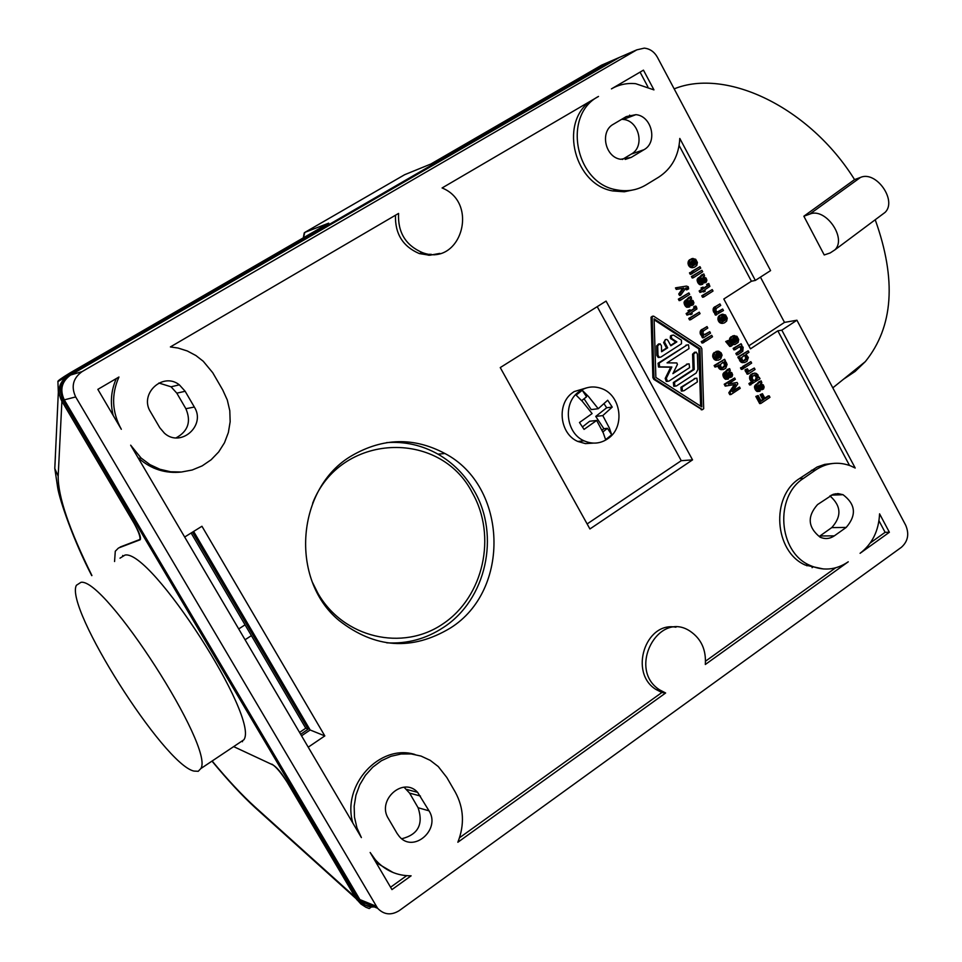 <?xml version="1.0" encoding="UTF-8"?>
<svg xmlns="http://www.w3.org/2000/svg" width="962" height="962" viewBox="0 0 962 962"><rect width="100%" height="100%" fill="white"/><g stroke="black" fill="none" stroke-linecap="round" stroke-linejoin="round"><path stroke-width="1.44" d="M843.494 379.22L855.122 371.44L865.331 361.616C893.385 326.876 896.68 279.593 875.216 219.757M824.23 254.966L803.859 216.222L809.776 214.093C825.384 207.203 847.113 238.083 834.932 249.831L830.182 252.946L824.23 254.966M674.158 88.877C726.262 67.617 809.595 107.323 854.569 179.605L803.859 216.222M854.569 179.605L860.497 177.417C876.154 170.394 897.39 200.601 885.088 212.386L881.577 214.995M614.55 59.524L57.912 381.589C57.323 381.108 61.303 378.258 69.865 373.015L328.703 223.148L304.918 232.359L404.641 174.711L430.82 164.033L601.587 65.151L611.856 60.69M603.523 64.31L601.587 65.151M372.51 906.192L369.228 908.549L365.921 907.25L360.918 904.015L356.06 898.628L287.073 782.07C280.964 772.606 275.926 766.63 271.921 764.153M140.127 539.766L118.675 547.943M120.154 547.029L139.899 539.466C140.512 536.952 138.6 531.637 134.175 523.496L61.893 401.25L58.333 392.28L57.912 381.589M91.931 575.541C69.24 529.629 57.985 496.512 58.177 476.178L54.786 468.518L55.399 456.313M262.614 814.369L255.014 806.95C242.063 795.201 227.778 779.893 212.145 761.014M299.555 732.419L305.772 728.222L251.407 635.629L245.07 639.754M629.653 115.127L630.495 116.703M238.708 628.944L245.057 624.831L191.125 532.996M118.35 548.136L115.284 551.238L114.562 561.531M233.658 746.62L273.004 764.97C276.791 767.231 281.289 772.582 286.496 781.036L355.567 897.823L356.974 899.843L364.021 904.653M193.867 771.067L198.244 771.296L200.793 768.602C215.103 748.604 105.074 577.597 80.952 582.335L76.371 585.293C64.418 607.563 163.636 764.273 193.867 771.067M238.985 743.061L243.831 739.814C260.065 718.602 150.998 549.098 124.976 555.086L119.997 558.164M372.486 906.18L368.205 906.048L364.165 904.725L360.654 902.308L357.756 898.712L63.035 400.192L61.532 400.577L134.86 524.591C139.129 532.034 140.957 536.976 140.368 539.417L139.863 539.935M61.532 400.577C56.854 390.512 58.959 382.275 67.821 375.853L611.928 60.666L617.267 58.345M63.035 400.192C58.345 390.091 60.45 381.83 69.336 375.408L611.928 60.666M428.318 255.243L429.942 254.184M122.703 555.471L122.956 556.325M241.871 741.125L242.544 741.714M153.283 467.833L154.545 467.075M835.894 494.973L835.256 493.783M153.824 468.073L155.062 467.316M192.508 532.142L308.201 729.196L300.649 734.295M245.057 624.831L251.407 635.629M305.772 728.222L308.201 729.196M434.283 254.858L435.762 254.112M429.557 255.267L431.192 254.269M376.382 906.565C370.25 907.839 365.115 906.144 360.99 901.478L64.286 399.867C59.584 389.754 61.7 381.469 70.599 375.036L619.48 57.383M807.912 565.127L806.926 565.824M837.589 493.59L838.287 494.877M301.551 735.81L310.161 729.99L193.627 531.445M155.507 467.52L154.269 468.266M82.095 371.609C73.028 378.174 70.887 386.616 75.673 396.933L377.609 908.272C383.946 914.814 391.161 915.596 399.242 910.629L901.394 547.294C907.972 541.39 909.415 534.042 905.711 525.264L796.921 320.226L781.829 330.158L855.194 468.025L850.612 465.861C838.347 461.327 826.647 462.722 815.511 470.057L803.486 478.391C774.518 496.5 778.246 551.623 809.427 565.151C822.967 571.284 835.906 570.165 848.256 561.808L705.326 664.477C706.276 649.843 701.214 638.768 690.139 631.216C658.261 609.704 626.887 669.444 659.716 689.91L665.632 692.989L457.852 842.243C464.706 824.687 463.864 807.996 455.327 792.195L446.813 777.476L438.263 766.546L430.206 760.341L421.055 756.084L411.183 753.931L400.998 754.016L390.921 756.312L381.373 760.75L372.763 767.171L365.452 775.288L359.764 784.776L355.94 795.225L354.16 806.204L354.497 817.243L356.95 827.849L361.387 837.589L130.664 445.178L141.089 458.044L149.988 464.646L159.981 469.288L170.635 471.765L181.517 472.005L192.184 470.009L202.188 465.873L211.135 459.764L218.675 451.948L224.495 442.748L228.367 432.527L230.158 421.717L229.798 410.726L227.297 400.012L222.751 389.995L212.722 372.703L203.235 361.243L195.899 355.531L187.301 350.974L178.054 348.04L170.382 346.933L398.569 213.42C397.679 232.287 405.627 245.346 422.39 252.597C460.666 267.28 479.942 203.078 442.087 187.963L598.508 96.441C562.073 115.115 575.276 183.393 616.498 189.815C627.104 191.919 636.928 190.296 645.983 184.908L658.693 177.164C671.825 168.554 678.859 155.64 679.797 138.432L755.35 280.411L770.586 270.599L657.359 57.191C654.256 51.756 649.891 48.737 644.275 48.136L636.82 49.844L82.095 371.609L70.599 375.036M395.478 215.223C394.913 233.742 402.862 246.525 419.312 253.571L429.665 255.255L439.802 253.403M705.543 661.183L835.605 567.833M351.96 455.603C382.936 437.746 413.925 437.049 444.913 453.499C507.587 486.219 511.099 590.139 450.42 628.006C412.133 650.997 375.036 648.508 339.129 620.55C289.045 579.352 296.561 487.481 351.96 455.603M500.252 367.58L606.072 301.094L692.544 459.872L589.922 528.968L500.252 367.58M137.927 457.527L138.817 458.357C151.299 469.252 165.608 473.797 181.722 471.993M308.225 747.173L324.819 735.906L201.948 526.262L184.668 537.024M414.947 754.485C379.798 743.47 341.51 785.088 352.874 823.111M459.547 837.734L661.868 692.52L665.632 692.989M675.949 627.224C645.502 621.139 628.679 672.859 655.964 689.453L661.868 692.52M832.587 463.492L824.687 464.393L817.087 467.027L799.422 478.607C770.514 496.669 774.23 551.611 805.338 565.091L823.436 568.987M849.518 465.452L777.825 330.832L750.48 348.833L723.809 299.014L751.418 281.241L679.124 145.478M589.538 101.683C559.054 124.435 574.975 184.945 612.902 190.957L624.314 191.775L635.317 189.442M742.929 366.895L740.487 367.893L741.269 369.36L742.448 369.192L741.654 367.724L742.929 366.895L743.71 368.362L742.448 369.192M747.39 368.807L745.057 369.733L747.113 374.146L748.292 373.977L747.51 372.522L748.075 372.138L746.296 370.262L747.39 368.807L748.857 371.26L754.28 368.025L755.062 369.492L748.292 373.977M754.28 368.025L748.628 371.152M699.266 312.181L688.744 318.434L689.55 319.913L690.68 319.697L689.886 318.218L699.266 312.181L700.059 313.66L690.68 319.697M685.858 287.975L686.327 289.887L688.636 288.889L688.275 286.76L686.495 286.087L676.587 287.662L677.392 289.141L683.814 288.155L679.869 293.747L680.663 295.238L685.894 287.915L687.325 287.915L687.457 289.646M676.587 287.662L675.468 287.903L676.262 289.394L682.683 288.396L678.739 293.987L679.545 295.478L680.663 295.238M703.643 340.536L701.214 341.57L702.007 343.049L703.15 342.845L702.356 341.378L703.643 340.536L704.437 342.015L703.15 342.845M739.477 346.801L740.764 348.076L740.512 350.228L735.858 353.463L736.639 354.93L737.818 354.75L742.808 351.286L743.157 347.27L741.317 345.598L741.894 345.214L741.113 343.747L734.307 348.208L735.088 349.675L739.826 346.573L741.93 347.895L741.293 350.481L737.024 353.282L737.818 354.75M741.113 343.747L733.14 348.4L733.922 349.867L735.088 349.675M717.724 365.788L720.334 369.444L723.232 369.588L725.697 368.326L727.092 364.502L726.178 362.217L724.687 361.207L725.384 360.75L724.59 359.283L715.295 365.38L716.089 366.859L719.119 364.863L719.78 367.869L723.232 369.588M724.59 359.283L714.141 365.548L714.934 367.027L716.089 366.859M757.058 386.435L759.896 389.574L763.527 389.057L764.141 387.025L763.311 384.884L760.461 383.898L761.868 382.78L761.182 380.904L756.493 384.92L755.651 387.109L756.589 389.73L758.417 391.39L760.136 391.137L757.046 387.975L757.479 385.882L760.317 388.852L762.433 389.61M761.182 380.904L758.958 381.746L754.521 386.496L755.94 390.596L759.078 391.486M712.229 289.574L701.767 295.779L702.561 297.258L703.703 297.017L702.909 295.538L712.229 289.574L713.022 291.053L703.703 297.017M702.717 291.137L703.174 291.979L705.254 291.149L704.605 289.935L709.896 286.375L708.802 283.453L707.755 284.127L708.357 285.546L703.811 288.456L703.09 287.109L702.152 287.698L702.873 289.045L700.3 290.692L701.094 292.171L703.667 290.536L704.316 291.739M703.09 287.109L701.009 287.951L701.731 289.297L699.158 290.933L699.951 292.412L701.094 292.171M708.802 283.453L706.601 284.379L707.214 285.798L703.619 288.095M711.7 335.305L703.559 340.043L704.352 341.522L705.495 341.33L704.701 339.851L711.7 335.305L712.493 336.784L705.495 341.33M691.882 271.789L689.465 272.871L690.259 274.35L691.389 274.098L690.596 272.607L691.882 271.789L692.676 273.28L691.389 274.098M728.138 340.512L725.709 341.534L729.761 346.464L730.928 346.272L726.863 341.342L728.138 340.512L732.19 345.442L730.928 346.272M754.509 373.1L750.889 374.519L749.711 376.382L749.855 379.533L751.887 381.589L748.905 383.573L749.687 385.04L760.04 378.787L759.258 377.32L758.573 377.777L757.912 374.807L756.228 373.4L754.509 373.1L752.068 374.35L750.685 378.162L753.066 381.433L750.083 383.429L750.865 384.884M721.356 314.754L719.275 315.572L718.085 317.436L718.217 320.599L719.6 322.583L722.234 323.412L724.458 322.859L726.635 321.092L727.248 318.169L725.528 314.959L722.366 314.297L725.673 317.568L725.853 319.071L724.518 320.659L721.356 314.754L719.648 316.233L719.372 320.382L720.754 322.378L723.388 323.196M722.017 315.993L724.518 317.773L724.254 320.154M722.895 314.129L721.344 314.766M732.84 336.171L730.759 336.977L729.569 338.828L729.701 341.991L731.084 343.975L734.86 344.6L732.238 343.783L730.519 340.572L731.144 337.65L732.84 336.171L735.99 342.051L737.325 340.464L737.145 338.961L733.838 335.702L736.988 336.351L738.708 339.55L738.094 342.484L734.86 344.6M734.631 337.169L733.489 337.373L735.978 339.153L735.714 341.522M734.379 335.534L732.828 336.183M701.911 270.31L691.413 276.515L692.219 277.994L693.349 277.741L692.556 276.25L701.911 270.31L702.705 271.801L693.349 277.741M652.513 316.161L651.058 317.195L652.873 377.609L653.847 379.401L702.116 409.716M707.01 326.575L700.793 330.243L700.096 333.044L700.805 334.944L702.308 335.966L701.719 336.351L702.513 337.83L703.655 337.626L710.545 333.153L709.752 331.686L704.966 334.788L702.825 333.453L703.475 330.856L707.804 328.054L707.01 326.575L702.801 329.293L701.238 332.852L703.45 335.774L702.861 336.147L703.655 337.626M709.752 331.686L704.172 334.764M699.963 266.666L691.798 271.38L692.604 272.859L693.734 272.607L692.941 271.116L699.963 266.666L700.757 268.157L693.734 272.607M690.86 296.549L688.66 297.45L684.102 302.176L684.992 305.603L686.868 307.311L689.766 306.854L686.603 303.619L687.06 301.515L690.74 305.134L693.253 304.81L693.891 302.765L693.037 300.589L690.115 299.555L691.57 298.448L690.86 296.549L685.233 301.948L686.122 305.375L688.684 307.191M686.615 302.056L689.61 305.363L692.123 305.351M729.629 368.626L727.416 369.48L722.919 374.254L723.376 376.851L725.649 379.329L728.571 378.908L725.432 375.733L725.877 373.629L729.521 377.188L731.998 376.827L732.623 374.783L731.781 372.631L728.895 371.645L730.326 370.514L729.629 368.626L724.085 374.086L724.963 377.489L727.488 379.256M725.456 374.158L728.366 377.357L730.879 377.381M734.643 377.97L724.218 384.247L725.228 386.123L735.593 384.391L729.978 392.64L730.988 394.504L740.235 388.347L739.513 387.025L732.347 391.787L737.794 383.826L737.084 382.491L728.186 384.054L735.365 379.293L734.643 377.97L725.384 384.103L726.382 385.966M737.084 382.491L728.294 383.982M739.513 387.025L733.14 390.632M734.391 384.596L728.811 392.785L729.821 394.648L730.988 394.504M739.141 358.441L739.934 361.051L741.618 362.458L744.516 362.59L746.957 361.339L748.352 357.539L745.959 354.257L748.953 352.284L748.171 350.817L738.96 356.878L739.742 358.345L740.439 357.888L741.906 361.796L744.516 362.59M748.171 350.817L737.794 357.058L738.576 358.525L739.742 358.345M703.859 273.954L701.671 274.879L697.137 279.569L698.027 282.972L699.891 284.692L702.789 284.223L699.639 280.976L700.083 278.884L703.763 282.515L706.252 282.191L706.878 280.17L706.036 277.994L703.126 276.96L704.569 275.853L703.859 273.954L698.28 279.317L699.723 283.465L702.561 284.367M699.639 279.449L702.621 282.768L705.122 282.732M717.7 351.13L717.953 352.777L720.49 354.557L720.297 356.842L719.323 357.66L716.161 351.779L714.441 353.258L713.816 356.205L716.449 359.92L718.193 360.221L720.658 358.97L722.065 355.146L721.139 352.862L718.686 351.214L716.005 351.479L719.323 354.737L719.047 357.142M716.161 351.779L713.287 353.439L712.662 356.385L714.393 359.596L718.193 360.221M719.937 303.944L713.744 307.599L713.395 311.616L715.247 313.311L714.67 313.684L715.451 315.163L723.46 310.522L722.666 309.042L717.905 312.109L716.005 311.183L716.041 308.622L720.73 305.423L719.937 303.944L715.752 306.637L714.201 310.173L716.401 313.083L715.812 313.468L716.606 314.935M722.666 309.042L717.135 312.085M695.815 306.06L694.756 306.734L695.37 308.165L690.788 311.099L690.067 309.752L689.129 310.353L689.85 311.7L687.265 313.359L688.071 314.851L690.656 313.179L691.305 314.394L692.243 313.792L691.594 312.578L696.909 308.982L696.512 307.058L695.815 306.06L694.684 306.289L693.626 306.962L694.227 308.381L690.596 310.726M689.718 313.78L690.175 314.622L691.305 314.394M690.067 309.752L687.998 310.582L688.72 311.928L686.134 313.576L686.928 315.067L688.071 314.851M750.865 361.652L742.784 366.378L743.578 367.845L744.744 367.676L743.963 366.209L750.865 361.652L751.647 363.107L744.744 367.676M691.474 259.018L689.393 259.884L688.191 261.724L688.323 264.899L689.718 266.907L692.375 267.761L694.588 267.171L696.789 265.428L697.414 262.494L695.67 259.259L692.484 258.562L695.827 261.868L696.007 263.384L694.66 264.959L691.474 259.018L689.742 260.474L689.453 264.634L690.848 266.642L693.506 267.496M693.277 260.041L692.159 260.317L694.251 261.339L694.42 264.514M693.025 258.393L691.45 259.018M688.9 292.893L678.354 299.134L679.148 300.625L680.278 300.397L679.473 298.905L688.9 292.893L689.694 294.384L680.278 300.397M769.203 395.863L765.091 398.629L762.457 393.723L761.315 394.492L763.948 399.386L761.207 401.226L758.14 395.526L756.998 396.296L760.834 403.451L769.973 397.318L769.203 395.863L768.001 396.007L764.826 398.136M758.14 395.526L755.819 396.44L759.655 403.583L760.834 403.451M762.457 393.723L760.124 394.636L762.758 399.531L760.942 400.745M386.616 442.616C404.87 441.33 422.005 445.178 438.011 454.172C453.222 462.975 465.283 475.204 474.206 490.86C500.408 535.413 486.267 599.711 443.458 627.416C426.154 638.876 407.239 644.011 386.724 642.82M312.638 503.258C339.863 432.9 439.971 428.679 472.414 492.989C497.029 536.074 483.67 596.765 442.929 623.881C402.585 651.623 343.53 638.059 317.977 593.386L312.53 582.503M586.604 387.866L574.134 391.594L572.282 392.905C556.457 404.232 559.812 433.874 577.777 441.438L585.413 443.602L593.229 443.121M597.222 306.65L681.252 460.69L587.133 523.929M608.946 437.926C625.132 426.094 620.875 395.562 602.092 388.744C593.674 385.57 585.834 386.664 578.535 392.015C562.638 403.403 566.005 433.225 584.054 440.824C592.929 444.636 601.226 443.662 608.946 437.926M588.503 396.536L582.263 390.295L576.106 395.117L582.359 401.37L592.099 413.576L579.485 422.51L584.054 429.389L596.656 420.454L603.294 432.972L605.615 439.634L611.7 434.776L609.403 428.102L602.789 415.596L612.229 407.082L607.695 400.228L598.244 408.718L588.503 396.536M584.054 398.773L591.221 409.596L598.244 408.718M596.656 420.454L589.646 421.26L582.491 426.912M604.028 403.751L606.685 407.768L595.743 416.426L603.871 428.691L602.032 430.158M602.789 415.596L595.743 416.426M611.7 434.776L607.431 428.318L603.871 428.691M612.229 407.082L606.685 407.768M581.685 400.637L586.567 396.801L582.263 390.295M602.861 431.95L607.431 428.318M692.544 459.872L681.252 460.69M97.847 389.369L121.32 429.28C111.917 412.133 111.123 394.709 118.939 377.02L97.847 389.369M653.956 89.887L635.702 83.694C627.02 82.84 618.927 84.572 611.435 88.877L643.458 70.142L653.956 89.887M817.544 504.581C806.998 516.498 807.864 527.38 820.129 537.205C825.083 539.333 829.809 538.888 834.331 535.858L846.211 527.416C856.745 515.187 855.687 504.28 843.025 494.696L838.106 493.602L833.152 494.324L817.544 504.581M397.078 833.429L399.386 836.579C413.564 853.522 441.053 829.412 429.016 810.822L417.616 792.339C403.282 776.238 376.455 800.119 388.395 818.59L397.078 833.429M370.154 852.488L391.955 889.585L411.111 875.817C396.933 875.865 385.004 870.514 375.336 859.739L370.154 852.488M889.381 532.263L860.076 553.306C872.281 543.939 878.775 530.771 879.569 513.828L889.381 532.263L885.112 532.311L878.979 520.791M626.274 116.594L613.407 124.218C599.615 131.409 605.014 157.299 620.706 159.283L631.216 157.395L643.999 149.699C657.936 142.292 651.875 115.981 635.906 114.658L626.274 116.594M150.529 411.892L159.788 427.729L164.466 433.237C180.772 448.039 206.265 425.457 194.324 407.034L185.161 391.281L179.341 384.836C162.831 371.609 138.865 393.915 150.529 411.892M116.294 378.571C111.063 390.44 110.029 402.741 113.203 415.476M614.634 87.193L613.756 87.518M647.883 86.82L640.067 72.126M834.331 535.858L819.937 535.978L831.733 527.621C841.858 516.402 841.257 505.832 829.929 495.899M812.072 567.664L813.287 566.798M401.779 838.756C418.133 834.595 423.569 824.266 418.097 807.743L409.608 793.133L404.064 787.205M390.572 887.229L406.637 875.697M376.046 862.529L393.133 872.546M870.249 542.977L885.112 532.311M622.318 159.488L631.312 154.076C645.141 146.741 639.141 120.707 623.304 119.432L621.705 119.3M176.13 437.854C188.107 431.253 191.354 421.536 185.882 408.718L176.816 393.157L171.056 386.796L158.862 383.02M155.832 468.891L157.022 468.169M748.857 345.803L784.499 322.39L796.921 320.226M781.829 330.158L777.825 330.832M751.418 281.241L755.35 280.411M760.437 277.14L784.499 322.39M310.161 729.99L324.819 735.906M740.487 367.893L741.654 367.724M746.235 372.21L747.402 372.041M745.971 372.017L747.149 371.849M746.909 372.306L748.075 372.138M746.332 372.679L747.51 372.522M748.833 371.248L749.578 371.152M745.057 369.733L746.235 369.576M745.117 370.418L746.296 370.262M745.285 371.031L746.464 370.863M745.574 371.56L746.752 371.392M688.744 318.434L689.886 318.218M676.262 289.394L677.392 289.141M682.683 288.396L683.814 288.155M678.739 293.987L679.869 293.747M686.183 288.155L687.325 287.915M686.411 288.564L687.541 288.323M686.387 289.117L687.517 288.877M701.214 341.57L702.356 341.378M733.14 348.4L734.307 348.208M739.525 346.777L740.62 346.597M740.151 347.222L741.317 347.041M740.548 347.679L741.714 347.498M740.764 348.076L741.93 347.895M740.932 348.689L742.099 348.509M740.872 349.447L742.039 349.266M740.512 350.228L741.678 350.036M740.127 350.661L741.293 350.481M735.858 353.463L737.024 353.282M723.328 367.712L725.336 366.209L725.697 364.526L724.687 362.65L723.183 362.193L720.261 364.658L721.284 367.424L723.328 367.712L722.234 367.869M722.618 362.385L723.929 363.287L724.542 365.596L722.185 367.869M723.785 366.811L724.951 366.642M724.182 366.378L725.336 366.209M724.542 365.596L725.709 365.428M724.53 364.694L725.697 364.526M724.362 364.093L725.516 363.913M723.929 363.287L725.083 363.119M723.52 362.83L724.687 362.65M722.823 362.385L723.977 362.217M714.141 365.548L715.295 365.38M717.796 365.728L718.867 365.572M718.049 366.967L719.215 366.799M718.626 368.037L719.78 367.869M719.432 368.951L720.598 368.783M720.334 369.444L721.488 369.276M721.091 369.673L722.246 369.504M762.361 388.035L762.397 385.485L758.621 385.125L761.279 388.035L762.361 388.035L761.579 388.131M758.645 385.149L761.207 385.642L761.351 388.059M761.519 387.951L762.698 387.806M761.712 387.458L762.902 387.313M761.736 386.904L762.914 386.76M761.567 386.303L762.746 386.147M761.207 385.642L762.397 385.485M760.689 385.269L761.88 385.113M760.136 385.101L761.327 384.944M759.355 385.077L760.545 384.932M760.497 383.874L761.17 383.79M758.958 381.746L760.148 381.589M759.102 382.01L760.293 381.854M759.066 382.215L760.245 382.058M758.898 382.503L760.088 382.347M755.928 384.487L757.118 384.331M755.314 385.077L756.493 384.92M754.773 385.798L755.952 385.642M754.521 386.496L755.711 386.351M754.461 387.265L755.651 387.109M754.665 388.203L755.843 388.059M754.978 389.081L756.156 388.937M755.398 389.875L756.589 389.73M755.94 390.596L757.13 390.452M756.601 391.233L757.779 391.089M757.226 391.534L758.417 391.39M758.393 389.935L759.427 389.814M757.864 387.518L759.054 387.361M758.477 388.359L759.667 388.215M759.126 389.009L760.317 388.852M759.896 389.574L761.086 389.418M760.641 389.79L761.832 389.646M701.767 295.779L702.909 295.538M706.601 284.379L707.755 284.127M707.082 284.968L708.224 284.728M707.298 285.377L708.441 285.125M707.214 285.798L708.357 285.546M701.009 287.951L702.152 287.698M701.731 289.297L702.873 289.045M699.158 290.933L700.3 290.692M703.559 340.043L704.701 339.851M689.465 272.871L690.596 272.607M725.709 341.534L726.863 341.342M755.098 380.279L757.082 378.775L757.262 376.491L755.735 374.807L752.813 376.022L752.08 378.138L753.078 379.99L754.557 380.447L756.697 379.208M754.412 374.964L756.252 377.26L755.519 379.365M755.904 378.932L757.082 378.775M756.264 378.15L757.443 377.994M756.252 377.26L757.431 377.104M756.072 376.647L757.262 376.491M755.651 375.853L756.829 375.697M755.254 375.396L756.433 375.24M754.557 374.964L755.735 374.807M751.887 381.589L753.066 381.433M751.214 381.505L752.404 381.349M748.905 383.573L750.083 383.429M752.272 373.605L753.45 373.436M750.889 374.519L752.068 374.35M750.119 375.396L751.298 375.228M749.711 376.382L750.889 376.214M749.542 377.212L750.721 377.056M749.506 378.319L750.685 378.162M749.855 379.533L751.033 379.377M750.42 380.591L751.599 380.435M721.296 316.967L723.484 321.332L722.149 321.476L720.61 319.769L721.296 316.967M720.562 317.965L722.414 321.476M722.63 321.488L723.484 321.332M722.438 321.464L723.592 321.26M721.199 314.514L722.366 314.297M722.017 315.981L723.147 315.764M722.979 316.065L724.133 315.849M723.677 316.51L724.843 316.294M724.085 316.979L725.24 316.763M724.518 317.773L725.673 317.568M724.687 318.386L725.841 318.169M724.699 319.288L725.853 319.071M724.338 320.057L725.492 319.841M724.386 320.406L725.107 320.286M719.275 315.572L720.43 315.356M718.494 316.45L719.648 316.233M718.085 317.436L719.239 317.219M717.905 318.266L719.059 318.049M717.868 319.372L719.035 319.156M718.217 320.599L719.372 320.382M718.794 321.669L719.949 321.452M719.6 322.583L720.754 322.378M720.49 323.088L721.656 322.883M721.247 323.328L722.402 323.112M734.956 342.737L732.779 338.383L731.926 340.56L732.924 342.436L734.956 342.737L734.006 342.893M732.046 339.382L733.85 342.881M733.91 342.845L735.076 342.652M732.671 335.906L733.838 335.702M734.439 337.458L735.605 337.253M735.148 337.89L736.315 337.698M735.545 338.347L736.712 338.155M735.978 339.153L737.145 338.961M736.146 339.766L737.313 339.562M736.158 340.656L737.325 340.464M735.798 341.426L736.964 341.233M735.858 341.787L736.567 341.678M730.759 336.977L731.914 336.772M729.978 337.842L731.144 337.65M729.569 338.828L730.735 338.636M729.388 339.67L730.555 339.478M729.364 340.776L730.519 340.572M729.701 341.991L730.867 341.799M730.278 343.061L731.445 342.869M731.084 343.975L732.238 343.783M731.974 344.468L733.14 344.288M732.719 344.709L733.886 344.516M691.413 276.515L692.556 276.25M701.827 348.713L703.691 408.694L702.488 409.668L654.954 379.232L653.98 377.441L652.164 316.979L653.547 316.101L700.865 346.945L701.827 348.713M699.987 348.713L701.791 406.902L655.856 377.441L654.088 318.819L699.987 348.713L698.845 348.893L700.625 406.156M654.112 319.769L698.845 348.893M658.669 343.891L656.589 345.923L656.878 355.483L658.212 357.467L659.607 357.371M665.415 339.55L663.612 342.604L666.546 348.016L661.591 351.214M672.149 335.209L670.514 335.858L670.286 338.143L675.733 342.075L670.61 345.394M687.133 344.949L658.044 363.263L658.489 367.027L670.73 367.195L665.211 378.427L666.293 381.421L667.688 381.349M687.746 363.961L673.304 372.811M694.684 352.176L692.58 354.184L693.061 369.624L673.352 382.515L673.773 386.267L675.156 386.195M695.526 378.294L680.892 387.313L681.3 391.053L682.683 390.981M681.517 343.723L681.433 340.151L673.52 335.077C671.103 335.377 670.658 336.628 672.173 338.828L676.863 341.883L670.827 345.779L667.893 340.38L666.798 339.418L665.283 339.634L664.586 342.099L667.664 347.823L661.603 351.743L661.423 345.767L660.052 343.771L657.695 345.731L657.984 355.303L659.331 357.287L660.834 357.118L681.517 343.723M675.733 342.075L676.863 341.883M666.546 348.016L667.664 347.823M668.951 381.108L689.586 367.616L689.117 363.852L687.65 364.033L672.895 373.653L677.416 364.466L676.851 362.951L667.039 362.854L688.996 348.593L688.503 344.817L687.06 344.997L659.162 363.083L659.607 366.859L671.861 367.027L666.329 378.258L667.412 381.265L668.951 381.108M670.73 367.195L671.861 367.027M696.139 373.04L697.883 369.468L697.402 354.028L696.043 352.044L693.722 354.004L694.203 369.456L674.482 382.359L674.903 386.111L676.43 385.954L696.139 373.04M693.061 369.624L694.203 369.456M697.342 381.95L696.897 378.198L695.406 378.367L682.022 387.157L682.431 390.909L683.97 390.752L697.342 381.95M701.719 336.351L702.861 336.147M701.659 329.509L702.801 329.293M700.793 330.243L701.935 330.038M700.312 331.096L701.454 330.892M700.132 331.938L701.274 331.734M700.096 333.044L701.238 332.852M700.444 334.271L701.587 334.079M700.805 334.944L701.947 334.752M701.623 335.87L702.765 335.666M702.308 335.966L703.45 335.774M691.798 271.38L692.941 271.116M692.051 303.764L692.099 301.19L688.227 300.757L691.401 303.884M688.347 300.89L690.957 301.431L691.185 303.824M691.269 303.764L692.412 303.535M691.474 303.27L692.616 303.042M691.498 302.717L692.628 302.477M691.317 302.104L692.46 301.864M690.957 301.431L692.099 301.19M690.439 301.034L691.57 300.805M689.862 300.853L691.005 300.625M689.057 300.829L690.199 300.589M688.179 305.675L689.045 305.507M686.892 301.695L687.553 301.551M687.529 303.258L688.66 303.03M688.155 304.124L689.285 303.896M688.828 304.786L689.958 304.557M689.61 305.363L690.74 305.134M690.367 305.603L691.51 305.375M688.66 297.45L689.802 297.222M688.816 297.727L689.946 297.486M688.768 297.931L689.898 297.703M688.6 298.22L689.742 297.979M685.545 300.168L686.676 299.94M684.92 300.757L686.05 300.517M684.355 301.479L685.485 301.238M684.102 302.176L685.233 301.948M684.042 302.946L685.172 302.717M684.247 303.908L685.377 303.679M684.559 304.798L685.69 304.557M684.992 305.603L686.122 305.375M685.545 306.337L686.688 306.108M686.219 306.998L687.349 306.77M686.868 307.311L687.998 307.082M730.819 375.793L730.855 373.244L727.044 372.871L729.713 375.805L730.819 375.793L730.062 375.901M727.08 372.907L729.689 373.4L729.833 375.841M730.002 375.733L731.156 375.565M730.194 375.24L731.361 375.072M730.218 374.687L731.385 374.519M730.05 374.074L731.216 373.905M729.689 373.4L730.855 373.244M729.172 373.028L730.338 372.859M728.607 372.859L729.773 372.691M727.813 372.835L728.98 372.667M725.769 373.749L726.37 373.665M726.298 375.276L727.464 375.12M726.923 376.142L728.078 375.974M727.585 376.779L728.751 376.623M728.366 377.357L729.521 377.188M729.112 377.585L730.278 377.417M728.919 371.621L729.617 371.524M727.416 369.48L728.583 369.312M727.561 369.745L728.727 369.576M727.512 369.961L728.679 369.793M727.356 370.25L728.523 370.081M724.35 372.234L725.504 372.066M723.725 372.823L724.879 372.655M723.171 373.545L724.326 373.388M722.919 374.254L724.085 374.086M722.859 375.024L724.025 374.855M723.063 375.974L724.218 375.805M723.376 376.851L724.542 376.683M723.809 377.645L724.963 377.489M724.35 378.379L725.516 378.21M725.023 379.016L726.178 378.86M725.649 379.329L726.815 379.16M726.827 377.717L727.849 377.585M728.811 392.785L729.978 392.64M724.218 384.247L725.384 384.103M744.612 360.726L746.608 359.235L746.957 357.563L745.959 355.7L744.468 355.243L741.57 357.684L742.592 360.449L744.612 360.726L743.554 360.894M743.903 355.435L745.189 356.337L745.79 358.634L743.47 360.882M745.045 359.848L746.223 359.668M745.43 359.403L746.608 359.235M745.79 358.634L746.969 358.453M745.778 357.744L746.957 357.563M745.61 357.13L746.789 356.95M745.189 356.337L746.356 356.156M744.78 355.88L745.959 355.7M744.083 355.435L745.261 355.255M742.363 362.686L743.542 362.518M737.794 357.058L738.96 356.878M739.02 358.778L740.187 358.598M739.357 359.992L740.536 359.812M739.934 361.051L741.101 360.882M740.74 361.965L741.906 361.796M741.618 362.458L742.796 362.289M705.062 281.144L705.098 278.595L701.262 278.138L704.437 281.277M701.382 278.295L703.956 278.848L704.208 281.205M704.268 281.169L705.411 280.928M704.473 280.676L705.615 280.435M704.485 280.134L705.627 279.882M704.316 279.521L705.459 279.269M703.956 278.848L705.098 278.595M703.438 278.451L704.581 278.198M702.861 278.271L704.004 278.018M702.068 278.234L703.21 277.982M701.238 283.056L702.068 282.876M699.903 279.088L700.589 278.932M700.54 280.651L701.683 280.399M701.166 281.517L702.308 281.277M701.827 282.179L702.969 281.926M702.621 282.768L703.763 282.515M703.366 283.008L704.509 282.756M701.671 274.879L702.813 274.627M701.815 275.144L702.957 274.891M701.767 275.36L702.909 275.096M701.611 275.637L702.753 275.385M698.58 277.573L699.711 277.321M697.943 278.15L699.085 277.898M697.39 278.86L698.532 278.607M697.137 279.569L698.28 279.317M697.077 280.327L698.22 280.074M697.282 281.289L698.412 281.036M697.594 282.167L698.737 281.914M698.027 282.972L699.17 282.732M698.58 283.718L699.723 283.465M699.242 284.367L700.384 284.127M699.891 284.692L701.021 284.439M700.564 284.788L701.707 284.548M716.089 353.992L718.277 358.345L716.943 358.501L715.403 356.794L716.089 353.992M715.367 354.966L717.159 358.501M717.255 358.513L718.277 358.345M717.243 358.453L718.398 358.273M719.516 356.241L720.67 356.06M719.504 355.351L720.658 355.17M719.143 357.022L720.297 356.842M719.179 357.395L719.913 357.287M714.069 352.561L715.223 352.381M713.287 353.439L714.441 353.258M712.878 354.437L714.032 354.257M712.698 355.279L713.852 355.098M712.662 356.385L713.816 356.205M713.01 357.599L714.165 357.431M713.588 358.682L714.742 358.501M714.393 359.596L715.548 359.415M715.295 360.089L716.449 359.92M716.053 360.317L717.207 360.149M716.005 351.479L717.159 351.298M716.798 352.958L717.953 352.777M717.784 353.03L718.939 352.85M718.494 353.475L719.648 353.294M718.891 353.932L720.057 353.751M719.323 354.737L720.49 354.557M714.67 313.684L715.812 313.468M715.247 313.311L716.401 313.083M714.598 306.866L715.752 306.637M713.744 307.599L714.898 307.371M713.263 308.453L714.417 308.225M713.082 309.283L714.237 309.067M713.058 310.389L714.201 310.173M713.395 311.616L714.55 311.387M713.756 312.289L714.91 312.061M714.562 313.203L715.716 312.987M687.998 310.582L689.129 310.353M688.72 311.928L689.85 311.7M686.134 313.576L687.265 313.359M693.626 306.962L694.756 306.734M694.107 307.563L695.237 307.335M694.323 307.972L695.454 307.744M694.227 308.381L695.37 308.165M742.784 366.378L743.963 366.209M691.401 261.231L693.602 265.632L692.255 265.752L690.704 264.021L691.401 261.231M690.656 262.217L692.556 265.765M692.941 265.789L693.602 265.632M692.772 265.777L693.722 265.56M691.341 258.826L692.484 258.562M693.133 260.413L694.275 260.149M693.842 260.87L694.985 260.594M694.251 261.339L695.394 261.063M694.684 262.145L695.827 261.868M694.865 262.758L695.995 262.494M694.877 263.648L696.007 263.384M694.504 264.43L695.646 264.165M694.552 264.754L695.249 264.598M689.393 259.884L690.536 259.608M688.612 260.738L689.742 260.474M688.191 261.724L689.321 261.46M688.01 262.566L689.141 262.289M687.974 263.672L689.105 263.396M688.323 264.899L689.453 264.634M688.9 265.981L690.043 265.716M689.718 266.907L690.848 266.642M690.62 267.424L691.762 267.159M691.377 267.664L692.52 267.4M678.354 299.134L679.473 298.905M760.124 394.636L761.315 394.492M762.758 399.531L763.948 399.386M755.819 396.44L756.998 396.296M860.497 177.417L809.776 214.093M58.177 476.178L61.893 401.25M355.134 897.161L255.014 806.95M404.509 174.783L405.519 174.35M304.786 232.443L303.475 237.758M357.756 898.712L355.567 897.823M69.336 375.408L67.821 375.853M846.211 527.416L831.733 527.621M420.43 796.043L409.608 793.133M429.016 810.822L418.097 807.743M631.216 157.395L625.264 159.427M643.999 149.699L631.312 154.076M194.324 407.034L185.882 408.718M185.161 391.281L176.816 393.157M376.166 906.204L359.572 899.458M75.673 396.933L64.286 399.867M636.82 49.844L616.786 58.55M815.511 470.057L811.411 470.298M803.486 478.391L799.422 478.607M656.878 355.483L657.984 355.303M656.589 345.923L657.695 345.731M671.055 339.033L672.173 338.828M663.612 342.604L664.73 342.412M686.507 364.201L687.65 364.033M685.93 345.19L687.06 344.997M658.044 363.263L659.162 363.083M659.078 367.135L660.197 366.967M665.211 378.427L666.329 378.258M692.58 354.184L693.722 354.004M673.352 382.515L674.482 382.359M694.263 378.535L695.406 378.367M680.892 387.313L682.022 387.157M651.058 317.195L652.164 316.979M652.873 377.609L653.98 377.441M653.847 379.401L654.954 379.232M701.19 409.728L702.332 409.596M865.331 361.616L832.803 387.854M834.932 249.831L885.088 212.386M58.333 392.28L54.786 468.518M54.858 468.807L57.744 488.047C59.776 500.408 73.401 540.391 91.751 575.649M356.06 898.628L255.651 808.104C242.4 796.007 227.85 780.35 211.977 761.122M304.245 232.864L303.307 237.855M243.831 739.814L200.793 768.602M359.163 900.733L356.974 899.843M419.312 253.571L422.39 252.597M444.913 453.499L438.011 454.172M831.216 495.153L843.025 494.696M406.818 789.477L417.616 792.339M374.17 859.331L375.336 859.739M623.304 119.432L635.906 114.658M171.056 386.796L179.341 384.836M612.902 190.957L616.498 189.815M377.609 908.272L360.99 901.478M138.817 458.357L141.089 458.044M805.338 565.091L809.427 565.151M658.212 357.467L659.331 357.287M658.489 367.027L659.607 366.859M666.293 381.421L667.412 381.265M673.773 386.267L674.903 386.111M681.3 391.053L682.431 390.909M701.334 409.8L702.488 409.668M655.964 689.453L659.716 689.91M577.777 441.438L584.054 440.824"/></g></svg>
